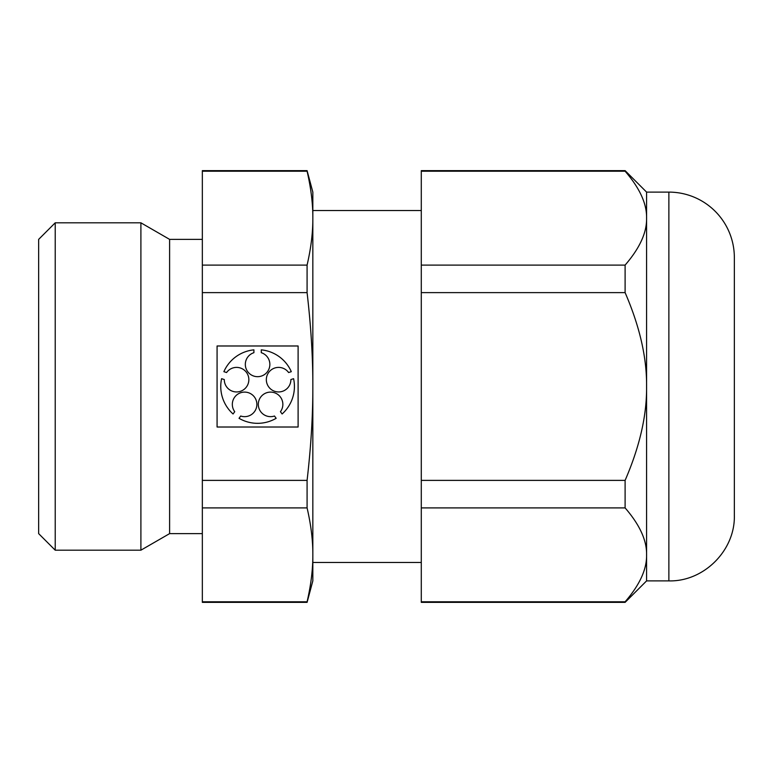 <?xml version="1.0" encoding="UTF-8"?>
<svg xmlns="http://www.w3.org/2000/svg" width="773" height="773" viewBox="0 0 773 773"><rect width="100%" height="100%" fill="white"/><g stroke="black" fill="none" stroke-linecap="round" stroke-linejoin="round"><path stroke-width="1.16" d="M421.285 292.619L421.285 171.21L625.106 171.21C639.725 188.11 646.885 203.763 646.586 218.16L646.586 192.11L668.877 192.11L668.877 580.89L646.586 580.89L625.106 602.37L421.285 602.37L421.285 480.381L625.106 480.381C639.725 446.591 646.885 415.294 646.586 386.5C646.885 357.706 639.725 326.409 625.106 292.619L421.285 292.619L421.285 480.381M307.084 292.619L202.342 292.619L202.342 480.381L307.084 480.381C310.997 446.591 312.92 415.294 312.833 386.5C312.92 357.706 310.997 326.409 307.084 292.619L307.084 265.1C310.997 248.201 312.92 232.557 312.833 218.16L312.833 554.84C312.92 540.443 310.997 524.799 307.084 507.9L202.342 507.9L202.342 601.79L307.084 601.79L307.084 602.37L312.833 580.89L312.833 554.84C312.92 569.237 310.997 584.89 307.084 601.79M298.107 345.985L217.078 345.985L217.078 427.015L298.107 427.015L298.107 345.985M307.084 265.1L202.342 265.1L202.342 292.619M421.285 210.527L312.833 210.527L312.833 218.16C312.92 203.763 310.997 188.11 307.084 171.21L202.342 171.21L202.342 265.1M202.342 171.21L202.342 170.63L307.084 170.63L307.084 171.21M202.342 601.79L202.342 602.37L307.084 602.37M140.899 550.192L55.221 550.192L55.221 222.808L140.899 222.808L140.899 550.192L169.606 533.621L169.606 239.379L202.342 239.379M312.833 218.16L312.833 192.11L307.084 170.63M312.833 554.84L312.833 562.473L421.285 562.473M646.586 580.89L646.586 554.84C646.885 569.237 639.725 584.89 625.106 601.79L421.285 601.79M625.106 602.37L625.106 601.79M421.285 507.9L625.106 507.9C639.725 524.799 646.885 540.443 646.586 554.84L646.586 218.16C646.885 232.557 639.725 248.201 625.106 265.1L421.285 265.1M625.106 507.9L625.106 480.381M421.285 171.21L421.285 170.63L625.106 170.63L625.106 171.21M307.084 507.9L307.084 480.381M202.342 507.9L202.342 480.381M55.221 222.808L38.65 239.379L38.65 533.621L55.221 550.192M734.35 488.807L734.35 284.193M668.877 192.11A65.473 65.473 0 0 1 734.35 257.593L734.35 515.407C735.249 550.395 703.865 581.789 668.877 580.89M625.106 265.1L625.106 292.619M221.6 378.683L224.296 379.553A12.281 12.281 0 0 0 236.577 391.95A12.281 12.281 0 0 0 247.486 374.045A12.281 12.281 0 0 0 226.576 372.547L223.88 371.668A36.833 36.833 0 0 1 253.911 349.85L253.911 352.691A12.281 12.281 0 0 0 257.593 376.683A12.281 12.281 0 0 0 261.274 352.691L261.274 349.85A36.833 36.833 0 0 1 291.305 371.668L288.609 372.547A12.281 12.281 0 0 0 267.7 374.045A12.281 12.281 0 0 0 278.609 391.95A12.281 12.281 0 0 0 290.88 379.553L293.585 378.683A36.833 36.833 0 0 1 282.106 413.98L280.444 411.69A12.281 12.281 0 0 0 275.642 393.196A12.281 12.281 0 0 0 258.578 401.786A12.281 12.281 0 0 0 274.483 416.019L276.154 418.309A36.833 36.833 0 0 1 239.031 418.309L240.693 416.019A12.281 12.281 0 0 0 256.607 401.786A12.281 12.281 0 0 0 239.533 393.196A12.281 12.281 0 0 0 234.741 411.69L233.069 413.98A36.833 36.833 0 0 1 221.6 378.683M169.606 239.379L140.899 222.808M202.342 533.621L169.606 533.621M646.586 192.11L625.106 170.63"/></g></svg>
